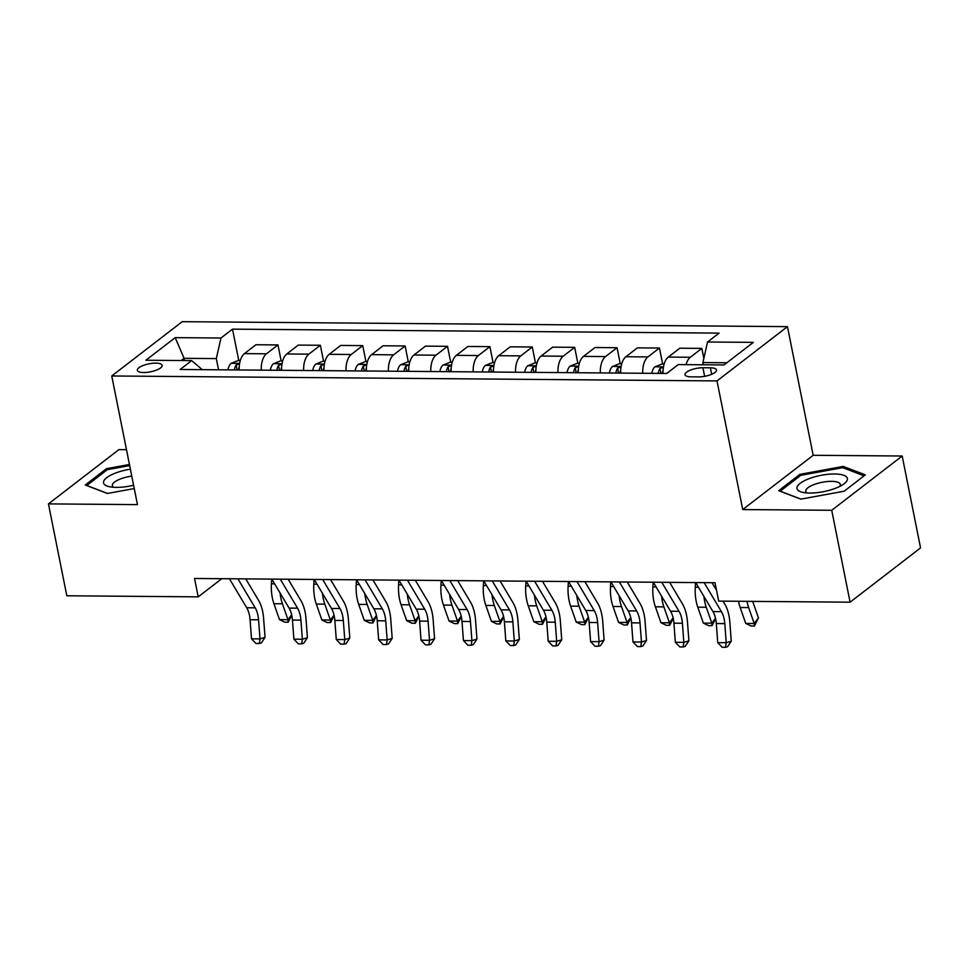 <?xml version="1.0" encoding="UTF-8"?>
<svg xmlns="http://www.w3.org/2000/svg" width="969" height="969" viewBox="0 0 969 969"><rect width="100%" height="100%" fill="white"/><g stroke="black" fill="none" stroke-linecap="round" stroke-linejoin="round"><path stroke-width="1.45" d="M143.642 372.52A12.67 4.07 -11.3 0 0 156.36 370.146A12.67 4.07 -11.3 0 0 162.15 365.349A12.67 4.07 -11.3 0 0 155.827 363.133A12.67 4.07 -11.3 0 0 143.109 365.507A12.67 4.07 -11.3 0 0 137.319 370.303A12.67 4.07 -11.3 0 0 143.642 372.52M126.479 449.664L118.908 449.604L48.45 503.892L66.813 595.778L198.209 596.856L221.768 578.699M787.47 326.638L182.208 321.684L111.75 375.972L717.012 380.914L787.47 326.638L813.185 455.285L742.726 509.561L831.729 510.288L902.187 456.011L813.185 455.285M902.187 456.011L920.55 547.897L850.092 602.185L831.729 510.288M850.092 602.185L718.695 601.107L715.025 582.732L194.539 578.469L198.209 596.856M710.374 367.808L702.913 367.748A12.27 3.937 -11.3 0 0 690.594 370.049A12.27 3.937 -11.3 0 0 684.986 374.7A12.27 3.937 -11.3 0 0 691.115 376.844L698.576 376.905A12.27 3.937 -11.3 0 0 710.895 374.603A12.27 3.937 -11.3 0 0 716.503 369.952A12.27 3.937 -11.3 0 0 710.374 367.808L711.67 374.288M726.871 362.757L702.888 362.563L707.564 341.996L719.083 333.118L232.499 329.145L238.774 360.492M707.564 341.996L753.349 342.372L724.025 364.962L678.239 364.586L666.72 373.465L180.137 369.48L191.656 360.613L145.883 360.238L175.207 337.648L220.98 338.011L232.499 329.145M48.45 503.892L137.465 504.619L111.75 375.972M742.726 509.561L717.012 380.914M191.656 360.613L202.255 369.661M184.534 360.553L184.086 358.324L181.239 360.529M703.276 364.792L702.888 362.563M218.546 369.795L216.305 358.591L184.086 358.324L175.207 337.648M686.052 364.647A15.831 8.164 -89.5 0 1 690.303 357.258L701.822 348.392L703.833 358.421M239.222 369.964A15.831 8.164 -89.5 0 1 244.418 353.624L255.937 344.746L277.97 344.928L281.155 360.843M281.604 370.315A15.831 8.164 -89.5 0 1 286.8 353.964L298.319 345.085L320.364 345.267L323.537 361.183M323.997 370.655A15.831 8.164 -89.5 0 1 329.181 354.315L340.7 345.436L362.745 345.618L365.931 361.534M366.379 371.006A15.831 8.164 -89.5 0 1 371.575 354.654L383.094 345.788L405.127 345.969L408.312 361.885M408.761 371.357A15.831 8.164 -89.5 0 1 413.957 355.005L425.476 346.127L447.521 346.308L450.694 362.224M451.154 371.696A15.831 8.164 -89.5 0 1 456.338 355.357L467.857 346.478L489.902 346.66L493.076 362.576M493.536 372.048A15.831 8.164 -89.5 0 1 498.72 355.696L510.251 346.817L532.284 346.999L535.469 362.915M535.918 372.387A15.831 8.164 -89.5 0 1 541.114 356.047L552.633 347.168L574.678 347.35L577.851 363.266M578.299 372.738A15.831 8.164 -89.5 0 1 583.495 356.386L595.014 347.52L617.059 347.701L620.233 363.617M620.693 373.089A15.831 8.164 -89.5 0 1 625.877 356.737L637.408 347.859L659.441 348.041L662.626 363.956M663.075 373.428A15.831 8.164 -89.5 0 1 668.271 357.089L679.79 348.21L701.822 348.392M642.726 373.259A15.831 8.164 -89.5 0 1 647.922 356.919L659.441 348.041M600.344 372.92A15.831 8.164 -89.5 0 1 605.54 356.568L617.059 347.701M557.962 372.568A15.831 8.164 -89.5 0 1 563.146 356.229L574.678 347.35M515.581 372.229A15.831 8.164 -89.5 0 1 520.765 355.877L532.284 346.999M473.187 371.878A15.831 8.164 -89.5 0 1 478.383 355.538L489.902 346.66M430.805 371.539A15.831 8.164 -89.5 0 1 435.989 355.187L447.521 346.308M388.424 371.188A15.831 8.164 -89.5 0 1 393.608 354.836L405.127 345.969M346.03 370.836A15.831 8.164 -89.5 0 1 351.226 354.497L362.745 345.618M303.648 370.497A15.831 8.164 -89.5 0 1 308.845 354.145L320.364 345.267M261.267 370.146A15.831 8.164 -89.5 0 1 266.451 353.806L277.97 344.928M220.98 338.011L216.305 358.591M843.248 466.428L799.922 474.338L778.701 490.689L800.818 499.132L844.144 491.222L865.365 474.871L843.248 466.428L843.563 467.991M129.446 464.49L106.493 468.669L85.272 485.021L107.389 493.463L134.255 488.558M800.2 475.767L799.922 474.338M106.784 470.098L106.493 468.669M704.136 582.635L721.42 611.645A19.792 10.199 -89.5 0 1 724.788 623.6L726.217 642.713L731.268 641.175L729.839 622.062A29.688 15.31 90.5 0 0 724.788 604.135L723.007 601.143M695.669 582.575L712.942 611.572A19.792 10.199 -89.5 0 1 716.309 623.527L717.738 642.641L726.217 642.713L725.575 647.316L722.184 647.28L717.738 642.641M731.268 641.175L727.598 646.698L725.575 647.316M716.539 590.291L712.021 582.708M752.683 601.386A19.792 10.199 90.5 0 0 752.877 601.955L758.448 617.883L754.415 626.035L751.023 625.998L745.73 623.43L740.171 607.515A29.688 15.31 -89.5 0 1 738.511 601.264M745.73 623.43L754.209 623.503L748.637 607.575A29.688 15.31 -89.5 0 1 746.99 601.337M754.415 626.035L754.209 623.503L758.448 617.883M661.754 582.296L679.039 611.294A19.792 10.199 -89.5 0 1 682.406 623.249L683.835 642.362L688.886 640.836L687.457 621.723A29.688 15.31 90.5 0 0 682.394 603.784L669.64 582.357M653.276 582.224L670.56 611.221A19.792 10.199 -89.5 0 1 673.927 623.188L675.357 642.29L683.835 642.362L683.193 646.965L679.802 646.941L675.357 642.29M688.886 640.836L685.204 646.347L683.193 646.965M619.373 581.945L636.645 610.954A19.792 10.199 -89.5 0 1 640.012 622.91L641.454 642.023L646.505 640.485L645.063 621.371A29.688 15.31 90.5 0 0 640.012 603.433L627.246 582.006M610.894 581.872L628.166 610.882A19.792 10.199 -89.5 0 1 631.546 622.837L632.975 641.95L641.454 642.023L640.8 646.626L637.408 646.589L632.975 641.95M646.505 640.485L642.822 646.008L640.8 646.626M576.979 581.594L594.263 610.603A19.792 10.199 -89.5 0 1 597.631 622.558L599.06 641.672L604.111 640.134L602.682 621.032A29.688 15.31 90.5 0 0 597.631 603.093L584.864 581.666M568.512 581.533L585.785 610.531A19.792 10.199 -89.5 0 1 589.152 622.486L590.593 641.599L599.06 641.672L598.418 646.275L595.027 646.25L590.593 641.599M604.111 640.134L600.441 645.657L598.418 646.275M664.153 363.969L662.093 363.956L654.899 366.863A10.489 5.402 90.5 0 0 651.81 373.344M663.426 367.19L659.998 368.462A10.489 5.402 90.5 0 0 658.254 373.392M662.324 373.428A10.489 5.402 -89.5 0 1 663.075 370.546M715.606 618.67L712.033 625.683L708.642 625.659L703.349 623.091L697.777 607.163A29.688 15.31 -89.5 0 1 695.27 587.262L695.548 582.563M703.349 623.091L711.827 623.152L706.256 607.236A29.688 15.31 -89.5 0 1 703.942 596.456M712.033 625.683L711.827 623.152L715.522 618.258M621.771 363.629L619.712 363.605L612.517 366.512A10.489 5.402 90.5 0 0 609.416 372.992M621.032 366.851L617.616 368.123A10.489 5.402 90.5 0 0 615.86 373.041M619.93 373.077A10.489 5.402 -89.5 0 1 620.693 370.206M673.225 618.331L669.652 625.344L666.26 625.308L660.967 622.74L655.395 606.812A29.688 15.31 -89.5 0 1 652.888 586.923L653.167 582.224M660.967 622.74L669.446 622.813L663.874 606.885A29.688 15.31 -89.5 0 1 661.561 596.117M669.652 625.344L669.446 622.813L673.128 617.907M579.377 363.278L577.33 363.266L570.123 366.173A10.489 5.402 90.5 0 0 567.035 372.641M578.65 366.5L575.235 367.772A10.489 5.402 90.5 0 0 573.478 372.702M577.548 372.738A10.489 5.402 -89.5 0 1 578.299 369.855M630.843 617.98L627.258 624.993L623.866 624.969L618.573 622.389L613.014 606.473A29.688 15.31 -89.5 0 1 610.506 586.572L610.785 581.872M618.573 622.389L627.052 622.461L621.48 606.533A29.688 15.31 -89.5 0 1 619.167 595.765M627.258 624.993L627.052 622.461L630.746 617.568M534.597 581.255L551.882 610.252A19.792 10.199 -89.5 0 1 555.249 622.219L556.678 641.321L561.729 639.794L560.3 620.681A29.688 15.31 90.5 0 0 555.249 602.742L542.483 581.315M526.119 581.182L543.403 610.191A19.792 10.199 -89.5 0 1 546.77 622.146L548.2 641.26L556.678 641.321L556.036 645.923L552.645 645.899L548.2 641.26M561.729 639.794L558.047 645.318L556.036 645.923M536.996 362.927L534.936 362.915L527.742 365.822A10.489 5.402 90.5 0 0 524.653 372.302M536.269 366.161L532.841 367.433A10.489 5.402 90.5 0 0 531.097 372.35M535.167 372.387A10.489 5.402 -89.5 0 1 535.918 369.516M588.449 617.641L584.876 624.642L581.485 624.617L576.192 622.05L570.62 606.122A29.688 15.31 -89.5 0 1 568.113 586.221L568.391 581.533M576.192 622.05L584.67 622.122L579.099 606.194A29.688 15.31 -89.5 0 1 576.785 595.426M584.876 624.642L584.67 622.122L588.365 617.217M796.906 488.134A25.727 8.261 -11.3 0 0 802.707 492.349A25.727 8.261 -11.3 0 0 843.551 484.185A25.727 8.261 -11.3 0 0 847.451 478.904A25.727 8.261 -11.3 0 0 821.882 475.173A25.727 8.261 -11.3 0 0 796.906 488.134M839.723 486.438A17.612 5.657 -11.3 0 0 840.353 484.706A17.612 5.657 -11.3 0 0 840.317 484.415A17.612 5.657 -11.3 0 0 822.39 482.235A17.612 5.657 -11.3 0 0 805.748 491.029A17.612 5.657 -11.3 0 0 805.772 491.319A17.612 5.657 -11.3 0 0 807.104 492.955M800.951 499.108L780.19 491.174L800.757 475.343L842.739 467.676L864.118 475.84M130.379 469.178A25.727 8.261 -11.3 0 0 106.239 478.044A25.727 8.261 -11.3 0 0 109.279 486.68A25.727 8.261 -11.3 0 0 116.377 487.383A25.727 8.261 -11.3 0 0 133.589 485.239M131.76 476.106A17.612 5.657 -11.3 0 0 112.356 485.651A17.612 5.657 -11.3 0 0 113.688 487.286M107.535 493.439L86.774 485.505L107.329 469.674L129.664 465.592M492.216 580.903L509.488 609.913A19.792 10.199 -89.5 0 1 512.867 621.868L514.297 640.981L519.348 639.443L517.906 620.33A29.688 15.31 90.5 0 0 512.855 602.403L500.089 580.976M483.737 580.843L501.021 609.84A19.792 10.199 -89.5 0 1 504.389 621.795L505.818 640.909L514.297 640.981L513.643 645.584L510.251 645.548L505.818 640.909M519.348 639.443L515.665 644.966L513.643 645.584M449.834 580.564L467.106 609.562A19.792 10.199 -89.5 0 1 470.474 621.517L471.903 640.63L476.954 639.104L475.525 619.99A29.688 15.31 90.5 0 0 470.474 602.052L457.707 580.625M441.355 580.492L458.628 609.489A19.792 10.199 -89.5 0 1 461.995 621.456L463.436 640.557L471.903 640.63L471.261 645.233L467.87 645.209L463.436 640.557M476.954 639.104L473.284 644.615L471.261 645.233M407.44 580.213L424.725 609.222A19.792 10.199 -89.5 0 1 428.092 621.177L429.521 640.291L434.572 638.753L433.143 619.639A29.688 15.31 90.5 0 0 428.092 601.701L415.326 580.274M398.962 580.14L416.246 609.15A19.792 10.199 -89.5 0 1 419.613 621.105L421.043 640.218L429.521 640.291L428.879 644.894L425.488 644.857L421.043 640.218M434.572 638.753L430.89 644.276L428.879 644.894M365.059 579.862L382.331 608.871A19.792 10.199 -89.5 0 1 385.71 620.826L387.14 639.94L392.191 638.401L390.749 619.3A29.688 15.31 90.5 0 0 385.698 601.361L372.932 579.934M356.58 579.801L373.864 608.798A19.792 10.199 -89.5 0 1 377.232 620.754L378.661 639.867L387.14 639.94L386.486 644.542L383.094 644.518L378.661 639.867M392.191 638.401L388.508 643.925L386.486 644.542M322.677 579.523L339.949 608.52A19.792 10.199 -89.5 0 1 343.317 620.487L344.758 639.588L349.797 638.062L348.368 618.949A29.688 15.31 90.5 0 0 343.317 601.01L330.55 579.583M314.198 579.45L331.471 608.459A19.792 10.199 -89.5 0 1 334.838 620.414L336.279 639.528L344.758 639.588L344.104 644.191L340.713 644.167L336.279 639.528M349.797 638.062L346.127 643.586L344.104 644.191M494.614 362.588L492.555 362.563L485.36 365.483A10.489 5.402 90.5 0 0 482.259 371.951M493.875 365.81L490.459 367.081A10.489 5.402 90.5 0 0 488.703 372.011M492.773 372.035A10.489 5.402 -89.5 0 1 493.536 369.165M546.068 617.289L542.495 624.302L539.103 624.278L533.81 621.698L528.238 605.782A29.688 15.31 -89.5 0 1 525.731 585.882L526.01 581.182M533.81 621.698L542.289 621.771L536.717 605.843A29.688 15.31 -89.5 0 1 534.404 595.075M542.495 624.302L542.289 621.771L545.971 616.878M452.22 362.236L450.173 362.224L442.966 365.131A10.489 5.402 90.5 0 0 439.878 371.611M451.493 365.458L448.078 366.73A10.489 5.402 90.5 0 0 446.321 371.66M450.391 371.696A10.489 5.402 -89.5 0 1 451.142 368.814M503.686 616.938L500.101 623.951L496.722 623.927L491.416 621.359L485.857 605.431A29.688 15.31 -89.5 0 1 483.349 585.53L483.628 580.831M491.416 621.359L499.895 621.42L494.335 605.504A29.688 15.31 -89.5 0 1 492.01 594.724M500.101 623.951L499.895 621.42L503.589 616.526M409.839 361.897L407.779 361.873L400.585 364.78A10.489 5.402 90.5 0 0 397.496 371.26M409.112 365.119L405.696 366.391A10.489 5.402 90.5 0 0 403.94 371.309M408.01 371.345A10.489 5.402 -89.5 0 1 408.761 368.474M461.292 616.599L457.719 623.612L454.328 623.576L449.035 621.008L443.463 605.08A29.688 15.31 -89.5 0 1 440.956 585.191L441.234 580.492M449.035 621.008L457.513 621.081L451.942 605.153A29.688 15.31 -89.5 0 1 449.628 594.385M457.719 623.612L457.513 621.081L461.208 616.175M367.457 361.546L365.398 361.534L358.203 364.441A10.489 5.402 90.5 0 0 355.102 370.909M366.718 364.768L363.302 366.04A10.489 5.402 90.5 0 0 361.546 370.97M365.616 371.006A10.489 5.402 -89.5 0 1 366.379 368.123M418.911 616.248L415.338 623.261L411.946 623.237L406.653 620.669L401.081 604.741A29.688 15.31 -89.5 0 1 398.574 584.84L398.853 580.14M406.653 620.669L415.132 620.729L409.56 604.801A29.688 15.31 -89.5 0 1 407.246 594.033M415.338 623.261L415.132 620.729L418.814 615.836M325.075 361.195L323.016 361.183L315.809 364.09A10.489 5.402 90.5 0 0 312.721 370.57M324.336 364.429L320.921 365.701A10.489 5.402 90.5 0 0 319.164 370.618M323.234 370.655A10.489 5.402 -89.5 0 1 323.985 367.784M376.529 615.909L372.956 622.91L369.564 622.885L364.271 620.317L358.7 604.39A29.688 15.31 -89.5 0 1 356.192 584.489L356.471 579.801M364.271 620.317L372.738 620.39L367.178 604.462A29.688 15.31 -89.5 0 1 364.853 593.694M372.956 622.91L372.738 620.39L376.432 615.485M280.283 579.171L297.568 608.181A19.792 10.199 -89.5 0 1 300.935 620.136L302.364 639.249L307.415 637.711L305.986 618.597A29.688 15.31 90.5 0 0 300.935 600.671L288.168 579.244M271.805 579.111L289.089 608.108A19.792 10.199 -89.5 0 1 292.456 620.063L293.886 639.177L302.364 639.249L301.722 643.852L298.331 643.816L293.886 639.177M307.415 637.711L303.745 643.234L301.722 643.852M282.682 360.856L280.622 360.831L273.428 363.75A10.489 5.402 90.5 0 0 270.339 370.219M281.955 364.078L278.539 365.349A10.489 5.402 90.5 0 0 276.783 370.279M280.853 370.303A10.489 5.402 -89.5 0 1 281.604 367.433M334.148 615.557L330.562 622.57L327.171 622.546L321.878 619.966L316.306 604.05A29.688 15.31 -89.5 0 1 313.811 584.15L314.077 579.45M321.878 619.966L330.356 620.039L324.785 604.111A29.688 15.31 -89.5 0 1 322.471 593.343M330.562 622.57L330.356 620.039L334.051 615.145M237.902 578.832L255.186 607.829A19.792 10.199 -89.5 0 1 258.553 619.785L259.983 638.898L265.034 637.372L263.604 618.258A29.688 15.31 90.5 0 0 258.541 600.32L245.775 578.893M229.423 578.759L246.707 607.757A19.792 10.199 -89.5 0 1 250.075 619.724L251.504 638.837L259.983 638.898L259.329 643.501L255.949 643.477L251.504 638.837M265.034 637.372L261.351 642.883L259.329 643.501M240.3 360.504L238.241 360.492L231.046 363.399A10.489 5.402 90.5 0 0 227.957 369.879M239.561 363.726L236.145 365.01A10.489 5.402 90.5 0 0 234.389 369.928M238.459 369.964A10.489 5.402 -89.5 0 1 239.222 367.081M291.754 615.206L288.181 622.219L284.789 622.195L279.496 619.627L273.924 603.699A29.688 15.31 -89.5 0 1 271.417 583.798L271.695 579.099M279.496 619.627L287.975 619.688L282.403 603.772A29.688 15.31 -89.5 0 1 280.089 593.004M288.181 622.219L287.975 619.688L291.657 614.794M668.271 357.089L690.303 357.258M625.877 356.737L647.922 356.919M583.495 356.386L605.54 356.568M541.114 356.047L563.146 356.229M498.72 355.696L520.765 355.877M456.338 355.357L478.383 355.538M413.957 355.005L435.989 355.187M371.575 354.654L393.608 354.836M329.181 354.315L351.226 354.497M286.8 353.964L308.845 354.145M244.418 353.624L266.451 353.806M704.633 376.335L702.913 367.748M721.42 611.645L712.942 611.572M724.788 623.6L716.309 623.527M740.171 607.515L748.637 607.575M679.039 611.294L670.56 611.221M682.406 623.249L673.927 623.188M636.645 610.954L628.166 610.882M640.012 622.91L631.546 622.837M594.263 610.603L585.785 610.531M597.631 622.558L589.152 622.486M663.474 366.851L655.08 366.791M697.777 607.163L706.256 607.236M695.27 587.262L698.479 587.287M660.991 373.416L659.998 368.462M621.093 366.512L612.687 366.439M655.395 606.812L663.874 606.885M652.888 586.923L656.086 586.948M618.61 373.065L617.616 368.123M578.711 366.161L570.305 366.1M613.014 606.473L621.48 606.533M610.506 586.572L613.704 586.596M576.216 372.726L575.235 367.772M551.882 610.252L543.403 610.191M555.249 622.219L546.77 622.146M536.317 365.822L527.923 365.749M570.62 606.122L579.099 606.194M568.113 586.221L571.322 586.257M533.834 372.375L532.841 367.433M509.488 609.913L501.021 609.84M512.867 621.868L504.389 621.795M467.106 609.562L458.628 609.489M470.474 621.517L461.995 621.456M424.725 609.222L416.246 609.15M428.092 621.177L419.613 621.105M382.331 608.871L373.864 608.798M385.71 620.826L377.232 620.754M339.949 608.52L331.471 608.459M343.317 620.487L334.838 620.414M493.936 365.47L485.542 365.398M528.238 605.782L536.717 605.843M525.731 585.882L528.929 585.906M491.453 372.023L490.459 367.081M451.554 365.119L443.148 365.059M485.857 605.431L494.335 605.504M483.349 585.53L486.547 585.555M449.059 371.684L448.078 366.73M409.16 364.78L400.766 364.707M443.463 605.08L451.942 605.153M440.956 585.191L444.165 585.215M406.677 371.333L405.696 366.391M366.779 364.429L358.385 364.368M401.081 604.741L409.56 604.801M398.574 584.84L401.784 584.864M364.296 370.994L363.302 366.04M324.397 364.09L315.991 364.017M358.7 604.39L367.178 604.462M356.192 584.489L359.39 584.525M321.902 370.642L320.921 365.701M297.568 608.181L289.089 608.108M300.935 620.136L292.456 620.063M282.003 363.738L273.609 363.666M316.306 604.05L324.785 604.111M313.811 584.15L317.008 584.174M279.52 370.291L278.539 365.349M255.186 607.829L246.707 607.757M258.553 619.785L250.075 619.724M239.622 363.387L231.228 363.327M273.924 603.699L282.403 603.772M271.417 583.798L274.627 583.822M237.139 369.952L236.145 365.01"/></g></svg>
